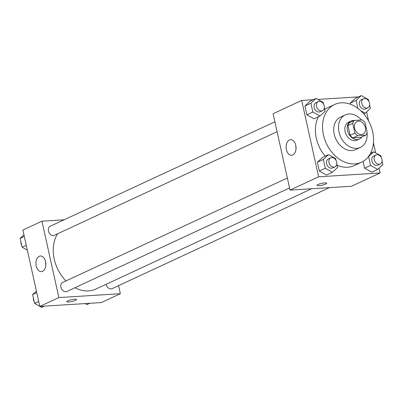 <?xml version="1.0" encoding="UTF-8"?>
<svg xmlns="http://www.w3.org/2000/svg" width="403" height="403" viewBox="0 0 403 403"><rect width="100%" height="100%" fill="white"/><g stroke="black" fill="none" stroke-linecap="round" stroke-linejoin="round"><path stroke-width="0.6" d="M358.489 121.147A6.967 5.234 -114.9 0 1 365.083 126.547A6.967 5.234 -114.9 0 1 362.907 134.149A6.967 5.234 -114.9 0 1 355.224 130.038A6.967 5.234 -114.9 0 1 357.033 121.515A6.967 5.234 -114.9 0 1 358.489 121.147M352.731 123.318L354.907 133.116A9.46 7.108 -114.9 0 0 357.718 135.715L365.607 135.222A9.46 7.108 -114.9 0 0 367.204 132.34L365.032 122.547A9.46 7.108 -114.9 0 0 362.221 119.943L354.333 120.442A9.46 7.108 -114.9 0 0 352.731 123.318L347.965 125.535L350.142 135.332L354.907 133.116M347.965 125.535A9.46 7.108 -114.9 0 1 349.567 122.653L354.333 120.442M350.142 135.332A9.46 7.108 -114.9 0 0 352.952 137.932L360.841 137.438L365.607 135.222M354.156 120.522A9.954 7.476 65.1 0 0 351.008 121.021A9.954 7.476 65.1 0 0 348.424 133.197A9.954 7.476 65.1 0 0 359.4 139.07A9.954 7.476 65.1 0 0 361.808 136.985M359.4 139.07L357.018 140.179A9.954 7.476 -114.9 0 1 346.041 134.305A9.954 7.476 -114.9 0 1 348.625 122.129L351.008 121.021M352.952 137.932L357.718 135.715M361.466 119.993A17.913 13.455 65.1 0 0 345.265 114.91A17.913 13.455 65.1 0 0 340.616 136.829A17.913 13.455 65.1 0 0 360.373 147.397A17.913 13.455 65.1 0 0 367.062 132.789M345.265 114.91L340.5 117.122A17.913 13.455 65.1 0 0 335.85 139.04A17.913 13.455 65.1 0 0 355.607 149.614L360.373 147.397M372.649 131.826A31.847 23.923 65.1 0 0 334.626 104.488A31.847 23.923 65.1 0 0 326.359 143.453A31.847 23.923 65.1 0 0 361.481 162.248A31.847 23.923 65.1 0 0 372.649 131.826M361.481 162.248L354.333 165.573A31.847 23.923 -114.9 0 1 337.094 165.235M325.211 156.163A31.847 23.923 -114.9 0 1 318.4 116.779M324.717 109.404A31.847 23.923 -114.9 0 1 327.478 107.813L334.626 104.488M313.272 99.707L301.691 100.433L318.622 176.811L380.12 172.952L379.052 168.152M375.661 152.863L373.445 142.858M368.599 120.996L366.589 111.938M358.529 96.866L317.826 99.42M368.8 101.254L368.433 99.596L361.305 95.576L355.345 98.347L350.177 103.143L350.424 104.246L350.177 103.143L356.131 100.372L357.909 108.382M381.263 157.472L380.895 155.815L373.767 151.79L368.594 156.586L370.553 165.406L364.594 168.177L363.093 161.396L364.594 168.177L371.722 172.197L377.676 169.431L382.85 164.636L382.064 161.089M336.001 160.313L335.634 158.656L328.51 154.631L322.551 157.402L317.378 162.197L319.332 171.018L326.46 175.038L332.42 172.272L337.593 167.477L336.802 163.93M323.538 104.095L323.171 102.438L316.048 98.418L310.088 101.183L304.915 105.979L306.874 114.8L313.997 118.825L319.957 116.054L325.13 111.258L324.344 107.712M318.007 184.519A4.977 0.927 -12.5 0 1 323.332 183.058A4.977 0.927 -12.5 0 1 326.707 183.199A4.977 0.927 -12.5 0 1 322.052 185.179A4.977 0.927 -12.5 0 1 316.995 185.355A4.977 0.927 -12.5 0 1 318.007 184.519M301.691 100.433L273.098 113.727L290.029 190.105L318.622 176.811M290.029 190.105L351.522 186.246L380.12 172.952M316.99 185.35A4.977 0.927 167.5 0 0 322.052 185.173A4.977 0.927 167.5 0 0 326.707 183.199M295.782 145.307A7.828 4.957 86.4 0 1 291.586 155.296A7.828 4.957 86.4 0 1 286.145 147.795A7.828 4.957 86.4 0 1 290.603 139.67A7.828 4.957 86.4 0 1 295.782 145.307M295.857 145.69A7.828 4.957 -93.6 0 0 296.044 148.667M311.655 188.75L95.859 289.067A34.875 26.195 -114.9 0 1 74.958 287.722M65.951 280.931A34.875 26.195 -114.9 0 1 57.579 233.79M274.886 121.792L50.199 226.244A4.977 3.738 65.1 0 0 48.642 231.675A4.977 3.738 65.1 0 0 53.357 235.533A4.977 3.738 65.1 0 0 54.395 235.271L277.088 131.741M329.397 187.637L112.12 288.644A4.977 3.738 -114.9 0 1 106.155 284.281M289.55 187.959L66.858 291.485A4.977 3.738 -114.9 0 1 61.372 288.548A4.977 3.738 -114.9 0 1 62.661 282.463L287.344 178.01M118.583 285.641L120.371 293.706L101.309 302.567L39.816 306.426L58.878 297.565L120.371 293.706M64.072 219.796L41.947 221.187L58.878 297.565M41.947 221.187L22.88 230.048L39.816 306.426M39.217 256.298A7.828 4.957 86.4 0 1 40.391 255.996A7.828 4.957 86.4 0 1 45.831 263.497A7.828 4.957 86.4 0 1 41.373 271.617A7.828 4.957 86.4 0 1 36.028 265.058A7.828 4.957 86.4 0 1 39.217 256.298M74.615 299.212A4.977 0.927 -12.5 0 1 76.494 299.52A4.977 0.927 -12.5 0 1 71.84 301.499A4.977 0.927 -12.5 0 1 66.777 301.676A4.977 0.927 -12.5 0 1 69.407 300.23A4.977 0.927 -12.5 0 1 74.615 299.212M45.645 262.01A7.828 4.957 -93.6 0 0 45.831 264.988M66.777 301.671A4.977 0.927 167.5 0 0 71.835 301.499A4.977 0.927 167.5 0 0 76.494 299.52M23.948 234.848L20.15 238.364L22.105 247.185L27.339 250.137M20.15 238.364L24.301 236.44M22.105 247.185L26.255 245.256M21.737 245.528A4.977 3.738 -114.9 0 1 20.936 241.911M36.411 291.062L32.613 294.583L34.567 303.404L39.801 306.356M39.917 306.421L41.695 307.424L44.471 306.134M32.613 294.583L36.764 292.654M34.567 303.404L38.718 301.474M34.2 301.746A4.977 3.738 -114.9 0 1 33.399 298.129M85.174 303.58L86.952 304.582L89.728 303.293M316.048 98.418L310.874 103.213L312.829 112.029L319.957 116.054M322.481 110.639L320.098 111.747A4.977 3.738 -114.9 0 1 314.612 108.81A4.977 3.738 -114.9 0 1 315.902 102.725L318.284 101.616A4.977 3.738 -114.9 0 1 319.327 101.355A4.977 3.738 -114.9 0 1 324.037 105.208A4.977 3.738 -114.9 0 1 322.481 110.639A4.977 3.738 -114.9 0 1 316.995 107.702A4.977 3.738 -114.9 0 1 318.284 101.616M310.088 101.183L304.915 105.979L310.874 103.213M304.915 105.979L306.874 114.8L312.829 112.029M306.874 114.8L313.997 118.825M328.51 154.631L323.337 159.427L325.292 168.247L332.42 172.272M334.943 166.857L332.561 167.965A4.977 3.738 -114.9 0 1 327.075 165.029A4.977 3.738 -114.9 0 1 328.364 158.938L330.747 157.83A4.977 3.738 -114.9 0 1 331.79 157.568A4.977 3.738 -114.9 0 1 336.5 161.427A4.977 3.738 -114.9 0 1 334.943 166.857A4.977 3.738 -114.9 0 1 329.458 163.92A4.977 3.738 -114.9 0 1 330.747 157.83M322.551 157.402L317.378 162.197L323.337 159.427M317.378 162.197L319.332 171.018L325.292 168.247M319.332 171.018L326.46 175.038M360.564 110.588L365.214 113.213L370.387 108.417L369.601 104.871M361.305 95.576L356.131 100.372M367.743 107.797L365.36 108.906A4.977 3.738 -114.9 0 1 359.869 105.969A4.977 3.738 -114.9 0 1 361.164 99.884L363.546 98.775A4.977 3.738 -114.9 0 1 364.584 98.513A4.977 3.738 -114.9 0 1 369.299 102.367A4.977 3.738 -114.9 0 1 367.743 107.797A4.977 3.738 -114.9 0 1 362.252 104.861A4.977 3.738 -114.9 0 1 363.546 98.775M363.748 113.898L365.214 113.213M355.345 98.347L350.177 103.143M370.553 165.406L377.676 169.431M380.205 164.016L377.823 165.124A4.977 3.738 -114.9 0 1 372.332 162.187A4.977 3.738 -114.9 0 1 373.626 156.097L376.009 154.989A4.977 3.738 -114.9 0 1 377.047 154.727A4.977 3.738 -114.9 0 1 381.762 158.586A4.977 3.738 -114.9 0 1 380.205 164.016A4.977 3.738 -114.9 0 1 374.714 161.079A4.977 3.738 -114.9 0 1 376.009 154.989M370.559 153.281L373.767 151.79M364.594 168.177L371.722 172.197"/></g></svg>
